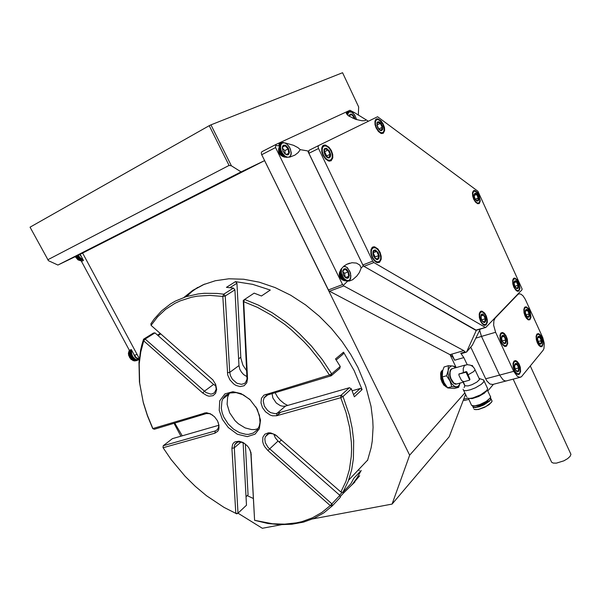 <?xml version="1.0" encoding="UTF-8"?>
<svg xmlns="http://www.w3.org/2000/svg" width="601" height="601" viewBox="0 0 601 601"><rect width="100%" height="100%" fill="white"/><g stroke="black" fill="none" stroke-linecap="round" stroke-linejoin="round"><path stroke-width="0.9" d="M139.342 358.684L82.675 253.089L57.921 265.056L48.486 260.706L30.05 227.17L209.223 125.699L229.079 165.425L231.4 165.816L210.951 124.865L209.223 125.699M57.921 265.056L241.054 171.871L231.4 165.816M229.079 165.425L47.772 259.745M180.931 436.198L174.005 423.284M210.951 124.865L342.555 72.713L358.632 106.933L358.324 115.182M241.054 171.871L264.575 160.64L409.657 455.212L392.07 504.104L449.285 436.694L465.55 394.384M464.866 392.941L409.657 455.212M464.821 385.767L463.146 382.228M456.189 367.579L450.074 354.703M354.913 482.04L351.998 484.752M186.648 296.488L191.794 291.725L197.639 287.406M184.034 297.352L192.756 290.366L203.191 284.694L215.286 280.727L228.883 278.819L243.675 279.24L259.249 282.154L275.108 287.548L290.719 295.249L305.586 304.932L319.266 316.179L331.467 328.499L341.992 341.421L350.774 354.5L357.858 367.384L365.686 386.127L371.035 406.404L372.808 420.369L373.071 427.356L372.252 441.126L371.148 447.805L367.519 460.516M392.07 504.104L312.813 518.881M281.606 524.703L262.359 528.287L238.019 513.201L236.809 513.878L224.015 507.357L206.549 495.72L195.43 486.464L185.003 476.225L171.045 459.487L163.074 447.76L214.925 433.148L217.75 431.285L218.666 429.61L219.004 425.26L217.494 420.775L214.497 416.718L210.252 413.691L205.993 412.707L152.707 428.603L147.463 415.907L143.361 402.828L139.672 383.047L139.222 363.898L140.762 351.923L143.699 340.857L202.77 393.016L206.789 395.548L209.013 396.172L213.055 395.698L215.646 393.309L216.63 389.471L215.654 384.512L212.874 379.892L151.084 325.381L157.605 316.802L165.613 309.342L175.026 303.28L180.225 300.846L191.449 297.277L197.421 296.18L209.884 295.376L222.791 296.406L227.734 374.971L229.905 379.862L233.721 383.979L235.885 385.354L240.062 386.601L244.089 385.797L246.808 382.799L247.529 378.6L243.713 301.664L257.363 307.366L271.149 314.969L284.701 324.375L291.267 329.709L303.753 341.443L309.59 347.769L320.273 361.103L329.453 375.024L263.937 395.157L261.443 398.29L260.962 402.925L262.472 407.628L265.574 411.858L270.074 415.013L272.471 415.809L276.655 415.764L340.797 397.689L346.033 412.519L349.609 427.506L351.382 442.268L351.57 449.443L351.3 456.414L349.414 469.599L345.853 481.529L340.827 492.009L275.378 434.793L270.766 432.93L268.474 432.818L264.823 434.26L262.885 437.25L262.69 441.675L263.403 444.162L264.598 446.573L267.903 450.525L330.272 505.599L321.941 512.45L312.4 517.844L301.837 521.63L296.255 522.893L284.634 524.155L272.644 523.772L254.569 520.346L250.993 452.606L248.904 447.933L247.184 445.747L243.074 442.524L239.01 441.187L235.141 441.78L233.631 442.892L232.572 444.455L231.926 448.271L235.847 513.449L238.019 513.201L234.217 446.438L235.141 443.921L237.433 442.133L240.505 441.863L244.494 443.395M80.158 254.306L264.575 160.64M343.126 492.061L343.359 493.301L352.043 484.699L356.994 477.953L361.171 470.485L353.786 478.336L350.856 483.813L342.938 492.264L340.827 492.009L342.938 492.264L348.295 481.07L351.63 469.929L353.426 458.811L353.696 440.826L352.224 428.258L349.444 415.494L343.021 396.502L351.367 388.885L349.376 387.705L341.015 395.308L343.021 396.502L340.797 397.689L341.015 395.308L275.483 413.743L270.698 412.669L267.573 410.46L264.372 406.088L263.208 401.115L264.237 397.419L267.024 395.195L331.249 375.783L329.453 375.024L331.692 373.852L331.249 375.783L339.775 368.413L340.226 366.497L331.692 373.852L322.384 359.706L311.543 346.161L299.403 333.608L292.935 327.815L286.264 322.406L272.493 312.866L258.49 305.173L244.622 299.411L254.14 293.168L261.465 295.955L270.277 290.08L252.638 284.341L235.457 281.674L236.907 283.319L240.866 358.151L242.887 365.123L246.756 370.975M359.368 470.493L358.489 469.727M342.322 492.234L339.58 495.156M340.166 496.719L343.359 493.301M245.366 444.049L248.04 494.833L246.019 496.704M236.681 442.952L236.659 442.501M255.981 406.945L259.512 415.509L260.023 422.548L259.166 426.357L257.258 429.843L253.344 433.051L248.604 434.343L245.824 434.32L239.686 432.735L233.504 429.099L228.215 423.975L223.76 416.959L222.167 412.744L221.296 408.312L221.882 401.295L222.851 398.891L225.24 395.706L230.033 393.001L236.125 392.603L243.3 394.895L250.204 399.793M222.362 419.355L228.275 427.514L237.312 434.2L247.274 436.611L255.027 434.162L259.301 428.716L260.526 420.091L257.236 409.161L249.783 399.395L241.039 393.587L232.887 391.709L224.894 393.858L219.763 400.769L219.245 410.348L222.362 419.355M229.379 393.204L227.591 397.133L227.125 404.285L229.687 412.789L235.074 420.685L238.387 423.81L245.118 427.95L251.481 429.595L254.809 429.535L258.047 428.701M217.847 428.994L218.937 428.686M352.118 390.763L360.194 388.464L362.065 389.636L354.357 396.818L351.367 388.885M360.194 388.464L353.568 394.602M336.177 359.984L343.148 354.079L343.517 352.209L335.508 358.962L340.226 366.497M229.988 287.654L236.907 283.319M235.457 281.674L226.389 287.323L233.398 288.082L223.715 294.182L225.217 295.985L222.791 296.406L223.715 294.182L217.149 293.431L204.272 293.311L198.037 293.949L186.182 296.639L175.372 301.124L170.429 303.993L161.586 310.852L154.217 318.988L150.934 323.714L151.084 325.381M158.055 335.583L160.76 333.878M160.264 333.442L157.56 335.148M268.67 433.742L265.402 436.589L264.823 438.925L265.379 442.764L268.046 447.339L331.932 503.893L330.272 505.599L332.368 505.824L340.301 497.327L339.881 495.412L331.932 503.893L332.368 505.824L323.901 512.788L314.21 518.265L303.49 522.104L291.973 524.237L279.953 524.658L267.708 523.456L254.569 520.346L251.113 458.338L250.872 453.485L251.316 454.732M265.402 436.589L267.528 434.23L270.165 433.486L273.29 433.945L277.204 436.146M243.24 300.508L243.713 301.664L244.622 299.411L243.24 300.508L247.003 379.171L245.493 382.574L244.352 383.528L241.489 384.377L236.899 383.22L232.437 379.336L230.476 375.798L229.717 372.387L225.217 295.985L234.886 289.855L233.398 288.082M243.112 442.644L246.478 505.231L238.019 513.201M249.978 449.811L250.872 453.485M163.044 447.294L163.232 445.732L163.044 447.294M152.707 428.603L154.307 429.234L206.316 413.541L209.471 413.653L212.544 415.043M218.11 422.097L218.734 425.05L218.531 427.379L217.419 429.572L215.639 430.842L163.232 445.732L172.412 438.647L218.749 425.313M215.346 383.776L216.187 389.11L214.587 392.596L212.521 393.835L210.748 394.083L205.97 392.536L145.126 339.069L155.005 332.894L153.45 333.014L143.571 339.182L145.126 339.069L143.699 340.857L143.571 339.182L141.896 344.666L140.574 350.406L139.011 362.561L139.462 381.988L143.203 402.054L147.373 415.314L152.699 428.19M234.886 289.855L238.958 365.543L229.717 372.387L227.381 372.703M247.041 376.707L243.66 374.596L241.414 372.124L239.822 369.247L238.958 365.543M276.655 415.764L276.813 413.518L285.55 406.081L283.154 406.314L280.366 405.667L276.302 403.016L272.877 397.967L272.103 393.655M285.55 406.081L349.376 387.705M267.903 450.525L278.053 441.066L275.408 437.979L273.748 434.11M278.053 441.066L339.881 495.412M267.475 434.786L267.34 434.35M253.111 498.417L247.199 495.607M343.517 352.209L354.109 370.607L362.065 389.636M185.341 296.909L194.581 289.517L204.746 284.048M359.691 475.782L351.81 484.977M182.216 435.83L174.778 423.051M280.239 412.684L276.708 415.749M275.13 392.738L277.504 396.998L280.021 400.071L284.205 403.572L287.721 405.457M216.052 386.097L213.588 384.4L204.31 391.281L202.77 393.016M155.005 332.894L213.588 384.4M228.943 393.903L228.305 393.64M480.297 329.07L472.416 345.087L466.489 352.096L465.324 352.194L463.754 350.638L449.969 354.643L452.515 356.799L454.687 360.247L463.837 357.633L460.772 353.2L461.733 353.501M476.398 330.25L466.489 352.096M493.459 384.302L487.787 390.988M467.172 364.687L463.837 357.633M351.788 112.071L354.56 112.665L349.962 110.268L275.806 144.51L261.781 151.775L261.255 152.857L261.548 154.48L328.89 290.854L449.969 354.643M354.56 112.665L366.212 119.862L364.815 120.703L361.742 120.726L355.559 119.261L348.505 115.85L346.289 113.198L347.017 112.192L348.49 111.869M368.18 121.071L366.212 119.862M346.657 264.342L351.931 262.712L356.446 263.058L359.744 265.064L361.209 267.978L359.36 272.456L356.874 276.009L352.727 279.66L349.301 281.035L344.636 280.765L341.646 279.382L339.625 276.655L339.257 274.882L339.385 272.974L340.985 269.248L343.704 266.288L346.657 264.342M285.332 142.933L293.513 145.284L297.923 147.628L300.282 149.664L298.149 152.579L294.858 155.156L289.87 157.079L286.429 157.349L283.499 156.793L280.945 155.381L278.721 151.775L278.676 148.875L279.66 146.081L279.037 144.157L279.991 143.196L281.681 142.79M279.66 146.081L275.694 145.397L275.806 144.51M476.157 330.49L363.305 265.95L307.712 150.956L300.282 149.664M363.305 265.95L361.209 267.978M261.66 154.727L275.558 147.568L275.694 145.397M275.558 147.568L342.593 284.581L328.259 289.945M347.731 281.043L343.284 285.347L342.593 284.581M329.453 291.29L343.787 285.948L343.284 285.347M343.787 285.948L463.754 350.638M451.787 354.117L454.687 360.247M288.698 153.217L288.134 148.905L285.069 145.773L282.56 146.952L282.823 150.445L284.288 152.879L286.196 154.419L288.698 153.217M283.522 145.232L282.613 146.126L282.222 147.726L283.041 151.272L284.919 153.826L286.94 154.893L287.954 154.825L288.765 154.262L289.434 152.173L288.405 148.304L286.414 145.893L285.295 145.247L283.522 145.232M284.498 157.124L284.108 156.981M283.514 156.35L283.011 156.606M282.838 155.682L281.997 156.11M282.335 156.298L283.109 155.959L282.387 156.328M282.2 154.93L282.447 155.238L281.08 155.494M281.163 155.456L282.447 155.238L281.433 155.757M281.599 154.104L281.831 154.442L281.599 154.104L280.291 154.773M280.562 155.043L281.831 154.442L280.592 155.073M281.058 153.225L281.268 153.578L281.058 153.225L279.638 153.939M280.224 154.089L281.268 153.578L279.886 154.284L280.021 153.751M280.577 152.293L279.134 153.022L280.577 152.293L280.765 152.669L280.577 152.293M279.72 153.195L280.765 152.669L279.315 153.398L279.54 152.827M280.171 151.332L278.781 152.038L280.171 151.332L280.321 151.715L280.171 151.332M280.321 151.715L278.902 152.436M278.924 151.272L279.833 150.355L279.961 150.746L279.833 150.355L278.594 150.986M279.961 150.746L278.646 151.414M278.646 150.295L279.585 149.379L279.675 149.769L279.585 149.379L278.563 149.904M279.675 149.769L278.556 150.34M278.684 148.86L279.42 148.417L279.48 148.8L279.42 148.417L278.691 148.793M279.48 148.8L278.624 149.236M278.969 147.726L279.367 147.861L278.984 147.681M279.367 147.861L278.849 148.124M279.195 145.352L279.668 145.051L279.172 145.299M279.052 144.976L279.946 144.39L279.022 144.864M279.826 144.638L279.067 145.029M279.382 144.435L280.306 143.827L278.984 144.503M280.149 144.037L278.984 144.638M280.224 143.707L279.007 144.255M280.554 143.534L278.992 144.338M279.029 144.172L281.238 143.015L279.037 144.15M285.182 153.698L284.776 150.603L282.508 148.289M282.545 147.065L285.069 145.773M284.776 150.603L288.134 148.905M279.285 152.241L279.142 151.88M348.67 276.302L348.054 271.952L345.214 269.203L342.968 270.796L343.584 275.168L346.446 277.917L348.67 276.302L345.695 277.429M343.825 268.94L342.743 271.171L343.329 274.74L345.064 277.346L346.912 278.331L347.866 278.218L348.655 277.609L349.331 275.378L348.385 271.494L346.522 269.218L345.47 268.692L343.825 268.94M343.99 280.141L343.396 280.366M344.245 280.351L343.795 280.517M343.366 279.555L342.442 279.908M342.728 280.066L343.614 279.803L342.81 280.104M342.765 278.879L341.586 279.33M341.841 279.525L342.998 279.165L341.916 279.57M342.209 278.128L340.842 278.646M341.075 278.887L342.427 278.436L341.12 278.932M341.691 277.301L341.894 277.632L340.226 277.857M340.429 278.15L341.894 277.632L340.451 278.18M341.24 276.415L341.413 276.776L341.24 276.415L339.753 276.978M339.911 277.316L341.413 276.776L339.926 277.339M340.842 275.491L340.992 275.859L340.842 275.491L339.43 276.032M339.926 276.265L340.992 275.859L339.542 276.415L339.775 275.897M340.519 274.537L339.264 275.018L340.519 274.537L340.639 274.92L340.519 274.537M340.639 274.92L339.31 275.423M340.271 273.575L339.257 273.966L340.271 273.575L340.361 273.958L340.271 273.575M340.361 273.958L339.242 274.387M339.392 272.922L340.158 272.997L339.4 272.884M340.158 272.997L339.325 273.312M339.693 271.81L340.031 272.043L339.7 271.787M340.031 272.043L339.565 272.223M345.132 276.993L344.606 273.267L342.931 271.652M344.606 273.267L348.054 271.952M339.573 275.326L339.46 274.957M340.339 277.159L340.174 276.821M354.117 118.735L354.154 117.443L351.54 114.543L349.489 115.505L349.451 116.466M355.199 119.141L353.929 116.121L351.69 114.047L349.917 114.235L349.264 116.354M346.574 113.995L346.965 113.747L346.552 113.957M346.401 113.672L347.183 113.168L346.371 113.589M347.085 113.386L346.431 113.724M346.567 113.258L347.461 112.68L346.296 113.281M347.34 112.86L346.311 113.394M347.303 112.612L346.289 113.063M347.663 112.432L346.289 113.138M348.219 111.996L346.304 112.973L348.219 111.996M349.481 115.595L351.54 114.543M352.734 118.164L354.154 117.443M364.003 266.348L373.897 262.569L372.718 261.172L362.831 264.973L363.913 266.296L476.315 330.272M308.869 153.345L318.538 148.552L318.109 146.659L318.71 145.487L308.929 150.378L308.659 152.834L362.831 264.973M318.538 148.552L372.718 261.172M318.71 145.487L377.601 116.707L477.983 191.291L522.141 289.028L521.871 289.9L485.939 327.305L475.654 330.204M372.154 257.581L370.922 253.795L370.945 249.738L372.5 247.191L374.611 246.801L377.939 248.957L380.05 252.277L381.184 256.154L381.192 259.332L379.509 262.344L377.473 262.72L374.4 260.879L372.154 257.581M513.817 287.188L512.781 283.995L512.615 280.554L513.585 278.428L514.997 278.128L517.356 279.976L518.911 282.748L519.918 288.51L518.888 290.997L517.529 291.282L515.771 290.17L513.817 287.188M322.955 155.268L321.738 151.602L321.738 147.786L323.263 145.382L325.494 145.036L329.01 147.23L331.346 150.573L332.706 154.54L332.811 157.83L331.159 160.775L328.98 161.113L325.494 158.972L322.955 155.268M473.686 199.179L472.664 196.076L472.491 192.816L473.453 190.795L474.94 190.525L477.412 192.373L479.095 195.16L480.304 201.065L479.275 203.491L477.825 203.754L475.489 202.079L473.686 199.179M480.469 321.092L479.35 317.621L479.252 313.842L480.432 311.491L482.055 311.138L484.699 313.113L486.374 316.096L487.291 319.507L487.336 322.279L486.066 325.006L484.511 325.336L482.22 323.826L480.469 321.092M376.158 128.028L375.047 124.692L374.941 121.252L376.166 119.103L378.044 118.818L381.087 120.854L383.168 123.934L384.452 127.577L384.64 130.605L383.325 133.257L380.989 133.384L378.435 131.499L376.158 128.028M373.897 262.569L485.135 327.327M515.17 286.955L515.883 287.781L517.604 288.142L517.994 285.272L516.454 281.899L514.524 281.381L514.043 283.544M514.779 286.204L516.965 288.675L518.115 288.24L518.505 286.73L517.701 283.109L516.372 281.208L515.192 280.675L514.246 281.448L514.005 282.658L514.779 286.204M518.438 285.565L517.799 285.775M518.385 285.242L517.942 285.392M514.238 281.471L514.231 282.185M514.824 286.301L517.994 285.272M514.005 282.703L516.454 281.899M475.316 199.419L477.787 200.704L478.268 197.984L476.683 194.499L474.602 193.71L474.069 196.181M474.752 198.375L477.194 201.132L478.396 200.734L478.787 199.247L477.855 195.543L476.428 193.635L475.181 193.071L474.001 194.701L474.752 198.375M478.764 198.563L477.915 198.901M478.719 198.24L478.05 198.503M474.219 194.701L474.602 193.71M475.188 199.216L478.268 197.984M474.001 195.58L476.683 194.499M478.111 203.656L477.179 203.506M481.476 319.74L482.611 321.482L484.752 321.896L485.247 318.733L483.572 315.142L481.401 314.684L480.898 317.846M481.574 319.965L483.865 322.497L484.646 322.519L485.616 321.325L485.751 319.259L484.969 316.472L482.761 313.985L481.529 314.158L480.86 315.465L481.574 319.965M485.593 324.78L484.323 325.291M481.769 320.303L480.875 317.689M481.852 319.785L485.247 318.733M480.965 315.961L483.572 315.142M380.365 123.415L377.728 122.303L376.925 125.166L378.788 129.14L381.432 130.229L382.213 127.367L380.365 123.415L376.917 125M377.586 127.299L378.878 129.305L380.583 130.575L381.507 130.657L382.589 129.561L382.296 125.864L380.718 123.1L378.991 121.785L377.488 121.958L376.887 123.01L377.586 127.299M382.281 133.362L381.815 133.595M375.865 119.652L375.467 119.847L375.865 119.652M378.833 129.185L377.045 125.053M378.885 128.99L382.213 127.367M379.163 122.161L378.164 122.657M328.048 149.995L324.983 148.875L323.969 152.061L326.035 156.373L329.108 157.462L330.099 154.269L328.048 149.995L324.585 151.692L324.007 151.482M324.653 154.404L326.11 156.568L327.845 157.815L328.987 157.98L330.407 156.793L330.64 154.367L329.453 151.024L326.403 148.244L324.6 148.582L323.909 149.867L324.653 154.404M330.092 160.843L329.423 161.173M322.962 145.983L322.369 146.276L322.962 145.983M326.358 156.823L326.628 155.959L324.585 151.692M326.628 155.959L330.099 154.269M376.684 251.436L373.852 250.7L372.988 254.103L374.979 258.25L377.819 258.963L378.66 255.56L376.684 251.436L373.078 252.803M373.687 256.462L376.481 259.467L377.556 259.602L378.953 258.347L379.223 255.966L378.224 252.705L375.37 249.963L373.702 250.309L372.988 251.579L372.898 253.885L373.687 256.462M377.473 262.697L375.933 262.119M372.365 247.604L371.824 247.822L372.365 247.604M374.836 258.069L375.122 256.928L373.153 252.818M375.122 256.928L378.66 255.56M570.364 453.101L570.95 454.371L570.154 456.279L567.66 458.631L563.926 460.832L556.398 463.123L553.258 463.055L551.635 462.214L513.201 379.171M476.18 338.025L481.506 336.44L479.688 330.287L481.333 336.057L499.551 375.092L481.506 336.44L495.6 332.248L493.661 325.216L493.849 320.791L495.149 318.087L494.646 318.237M506.635 380.876L505.253 380.989L503.172 380.005L499.551 375.092L503.172 380.005L505.253 380.989L506.635 380.876M517.258 294.693L519.114 293.799L521.022 294.197L523.088 295.902L525.304 299.26L542.831 337.807L544.251 343.396L544.01 348.407L543.139 350.218L521.405 376.865L519.399 377.308L517.333 376.301L513.72 371.328L488.613 377.991L485.668 378.78L486.825 380.876L489.823 383.994L492.79 384.482M485.668 378.78L470.891 347.34M517.746 294.535L495.149 318.087M501.196 342.405L500.092 338.964L499.979 335.193L501.114 332.864L502.654 332.511L504.292 333.457L506.057 335.809L507.342 339.092L507.71 343.441L506.5 346.138L505.02 346.469L502.857 345.027L501.196 342.405M537.339 342.946L536.295 339.685L536.13 336.124L537.106 333.923L538.481 333.608L539.961 334.502L541.576 336.733L542.771 339.843L543.161 343.937L542.117 346.476L540.81 346.777L538.857 345.41L537.339 342.946M525.041 315.998L523.997 312.768L523.832 309.26L524.808 307.088L526.206 306.78L528.542 308.636L530.059 311.416L531.014 317.155L529.969 319.672L528.632 319.965L526.611 318.545L525.041 315.998M514.283 370.644L513.179 367.173L513.059 363.342L514.193 360.968L515.711 360.615L517.333 361.554L519.054 363.913L520.286 367.196L520.624 371.508L519.414 374.228L517.972 374.566L515.891 373.183L514.283 370.644M495.6 332.248L513.72 371.328M526.303 315.608L527.032 316.472L528.752 316.772L529.113 313.85L527.588 310.507L525.695 310.071L525.221 312.152M525.98 314.962L528.091 317.351L529.233 316.907L529.631 315.382L528.857 311.769L527.55 309.868L526.386 309.335L525.447 310.108L525.199 311.341L525.98 314.962M529.601 314.541L528.79 314.781M529.534 316.134L528.685 316.396M528.67 319.83L527.836 319.627M529.541 314.053L528.963 314.233M525.913 314.819L529.113 313.85M525.206 311.235L527.588 310.507M538.534 342.435L539.247 343.299L540.953 343.554L541.283 340.587L539.781 337.274L537.933 336.913L537.474 338.881M538.248 341.856L540.284 344.17L541.411 343.712L541.809 342.172L541.065 338.588L539.788 336.688L538.639 336.154L537.722 336.921L537.467 338.175L538.248 341.856M541.794 341.511L540.923 341.751M541.771 341.188L541.005 341.406M541.674 343.096L540.908 343.306M540.84 346.627L539.983 346.424M538.09 341.488L541.283 340.587M537.482 337.927L539.781 337.274M501.602 339.347L502.594 341.879L504.066 342.968L505.261 343.051L505.689 339.911L504.066 336.402L502 336.019L501.497 338.746M502.233 341.255L504.412 343.689L505.726 343.246L506.222 341.608L505.449 337.762L504.036 335.741L502.752 335.223L501.467 337.078L502.233 341.255M505.178 346.281L504.75 346.401M502.316 340.887L505.689 339.911M501.459 337.169L504.066 336.402M504.81 346.386L503.999 346.033M515.297 369.457L516.229 370.84L518.242 371.11L518.64 367.917L517.04 364.446L515.019 364.153L514.524 366.7M515.29 369.442L517.393 371.786L518.678 371.335L519.174 369.683L518.438 365.859L517.055 363.838L515.793 363.32L514.772 364.214L514.486 365.566L515.29 369.442M519.039 370.509L518.182 370.742M515.2 369.239L514.659 367.542M514.764 364.221L514.749 364.92M515.252 368.819L518.64 367.917M514.531 365.123L517.04 364.446M463.416 399.943L464.535 400.499M82.946 259.482L81.315 260.301L81.518 261.397L83.449 260.428L80.196 254.366M137.036 354.387L134.459 355.371L131.319 349.527L129.328 350.3L130.139 350.954M129.328 350.3L81.518 261.397M134.459 355.371L136.517 357.813L139.319 358.902M76.643 256.462L78.483 255.523M75.809 256.882L78.521 255.5M77.108 257.183L78.949 256.251M76.274 257.604L78.986 256.229M77.642 257.859L79.482 256.928M76.808 258.28L79.52 256.912M78.228 258.475L80.076 257.544M77.394 258.896L80.106 257.521M78.866 259.008L80.714 258.084M78.025 259.437L80.737 258.069M79.542 259.467L78.693 259.895M80.249 259.835L79.392 260.271M80.977 260.113L82.885 259.377M80.098 260.549L82.795 259.196M81.263 260.669L80.812 260.736L81.27 260.691M80.812 260.736L81.255 260.511M81.135 260.158L82.848 259.294M80.436 259.917L82.284 258.986M79.745 259.587L81.593 258.655M79.077 259.166L80.925 258.235M78.438 258.663L80.286 257.731M77.845 258.084L79.685 257.153M77.296 257.446L79.144 256.507M76.815 256.747L78.656 255.808M129.02 351.495L131.799 350.421M129.944 350.976L129.102 351.217L129.846 350.931M128.869 352.239L131.672 351.149M129.786 351.675L131.724 350.856L129.741 351.893M128.794 353.005L131.604 351.923M129.681 352.426L131.619 351.623L129.666 352.674M128.809 353.801L131.619 352.719M129.666 353.2L131.604 352.404L129.673 353.471M128.915 354.613L131.717 353.531M129.726 353.989L131.672 353.208L129.771 354.282M129.095 355.416L131.904 354.335M129.876 354.785L131.822 354.019L129.951 355.086M129.358 356.205L132.16 355.131M130.101 355.567L132.047 354.815L130.214 355.875M130.409 356.34L132.318 355.604M129.546 356.663L132.355 355.589M130.785 357.077L132.701 356.348M129.929 357.4L132.738 356.333M131.236 357.768L133.152 357.039M130.372 358.091L133.182 357.024M131.747 358.399L133.655 357.67M130.875 358.729L133.692 357.663M132.303 358.962L134.218 358.241M131.431 359.293L134.248 358.226M132.911 359.443L134.827 358.722M132.032 359.781L134.842 358.714M133.557 359.849L132.656 360.187M134.233 360.149L133.309 360.495M134.924 360.352L133.978 360.713M135.653 360.45L134.639 360.825M136.044 360.562L135.3 360.848M136.374 360.592L138.944 359.623M135.984 360.735L138.996 359.646M136.54 360.577L139.252 359.563M135.668 360.45L137.471 359.774M135.022 360.375L136.878 359.676M134.361 360.194L136.254 359.488M133.715 359.931L135.631 359.21M133.084 359.563L135 358.842M132.483 359.12L134.399 358.391M131.919 358.587L133.835 357.865M131.409 357.993L133.317 357.264M130.943 357.332L132.859 356.603M130.545 356.626L132.453 355.897M491.543 400.026L492.084 401.032L491.325 402.527L485.871 406.531L478.974 409.221L476.037 409.664L474.039 409.281M491.873 401.693L489.161 404.646L484.526 407.365L478.426 409.476L474.662 409.536M490.318 397.802L491.077 399.026L489.747 401.032L483.58 405.051L479.147 406.779L475.233 407.538L473.04 407.178L472.641 405.893M490.611 397.952L490.574 399.477L489.747 400.589L483.136 404.946L476.18 407.147L473.363 406.997L472.687 405.908M468.479 398.493L471.537 405.367L474.662 405.878L479.823 404.563L486.156 401.468L490.138 398.08L490.649 396.72L490.093 395.879M490.424 397.607L487.591 400.694L482.746 403.534L476.751 405.667L472.424 405.818M482.648 379.622L484.06 380.418L483.595 382.101L481.153 384.445L475.496 387.795L470.463 389.786L466.038 390.725L463.581 390.395L463.108 389.238M479.147 378.465L479.38 379.667L476.871 382.063L471.905 384.685L468.021 385.887L465.061 385.774L463.093 381.492M487.163 387.57L487.749 388.667L486.667 390.545L480.695 394.797L472.799 397.915L469.441 398.455L467.202 398.057M490.626 397.021L487.268 389.884L484.511 393.099L478.606 396.495L472.131 398.598L468.337 398.418M469.682 379.907L469.929 379.239L466.887 371.951L466.241 372.658L465.61 372.289L458.863 374.145L459.051 375.445L461.245 380.02L462.567 381.282L464.257 381.597L469.373 380.238L469.569 379.674L466.241 372.658M463.431 382.153L456.527 384.001L453.898 383.107L450.96 378.72L450.096 375.362L450.074 372.214L450.78 370.006L451.975 368.789L465.242 365.047M466.887 371.951L466.271 371.576L458.879 374.145M473.107 366.873L472.394 365.521L471.297 365.573M446.956 387.194L445.814 386.766M442.787 370.411L441.502 371.771L440.811 374.123L441.119 378.72L443.808 384.572L446.768 386.946M444.845 385.707L443.974 384.963L444.845 385.707M442.621 371.012L441.622 374.446L442.186 379.644L444.207 384.122L446.393 386.451M457.091 383.851L455.415 384.174L453.755 383.393L452.102 381.643L450.337 378.021L449.653 374.521L449.991 371.065L451.163 369.112L452.771 368.533M450.93 369.337L449.946 371.215M453.267 382.987L455.167 383.859M460.096 383.047L458.646 387.367L451.772 386.661L449.969 381.004L446.573 375.768L448.737 368.766L450.179 366.655L451.742 365.964L453.207 366.062L455.212 366.633L456.001 367.632M460.081 383.055L459.202 385.121L457.909 386.398L456.347 386.819L454.679 386.42L451.464 383.543L448.849 378.059L448.068 373.296L448.354 365.739L452.996 366.047L455.738 367.707M448.354 365.739L444.056 366.956L442.667 370.832L442.253 376.962L444.056 382.582L447.783 387.93L454.333 388.501L458.646 387.367M447.039 387.307L443.846 385.001L442.066 382.161L440.894 378.773L440.608 373.845L441.412 371.41L442.869 370.111L441.472 371.148L440.653 372.958L440.818 379.088L443.688 385.023L447.106 387.39M446.573 375.768L442.253 376.962M451.772 386.661L447.445 387.81M279.149 442.028L281.501 439.917M240.798 357.242L238.597 358.842M215.932 385.564L215.571 385.834M241.181 441.983L234.172 447.933L231.926 448.271M207.075 412.759L205.94 413.638L204.242 412.977M215.135 431.007L214.925 433.148M247.079 377.458L247.529 378.6M267.325 395.097L265.634 394.369M465.084 351.946L460.772 353.2M285.535 157.267L282.275 154.217L279.953 148.748L280.366 144.202L281.749 142.753L283.334 142.407L286.617 143.744L289.9 147.891L291.23 152.759L291.094 154.63L289.78 157.101M290.486 156.237L289.855 157.086M289.246 156.981L287.346 157.192L284.851 155.959L282.485 153.278L280.998 150.077L280.494 147.268L280.9 144.676L282.425 142.978L284.724 142.903L287.008 144.217L288.893 146.336L290.478 149.454L291.132 152.917L290.576 155.614L289.246 156.981M350.759 277.452L350.015 279.728L348.407 281.103M346.176 281.013L344.02 279.585L342.142 277.114L340.722 273.402L340.497 270.044M344.065 265.995L346.927 267.347M343.547 266.416L346.582 267.099L349.812 271.231L350.886 276.054L349.895 279.548L348.633 280.494L346.912 280.547L343.87 278.413L341.383 273.215L341.548 268.482M347.19 114.753L347.671 112.823L348.625 111.786L350.195 111.501L351.683 112.011L354.74 115.046L356.648 119.614M347.814 115.317L348.144 113.273L349.264 111.966L351.87 112.274L354.966 115.527L356.573 119.591M519.204 289.524L518.235 290.937L516.762 290.967M512.938 279.352L514.073 278.518L515.778 278.947L517.206 280.329L518.881 283.507L519.534 288.638L518.813 290.433L517.356 291.237M518.43 282.493L519.572 287.526L519.144 289.652L518.13 290.584L516.935 290.426L515.5 289.239L514.073 286.925L512.938 281.659L513.277 279.938L514.231 278.872L515.711 279.052L518.43 282.493M479.027 203.108L478.095 203.619L479.568 202.334L479.921 199.224L478.201 194.085L475.226 191.08L473.746 190.975L472.709 191.914M478.794 195.317L479.914 200.358L479.395 202.342L478.283 203.1L476.991 202.777L475.466 201.418L473.971 198.961L472.859 193.702L473.265 192.087L474.324 191.193L475.924 191.591L478.794 195.317M479.59 312.663L481.025 311.566L483.287 312.257L485.262 314.593L486.517 317.531L487.028 321.317L486.697 323.173L485.458 324.871L483.452 324.893M485.781 315.69L486.968 321.122L486.442 323.466L485.277 324.548L483.933 324.45L482.333 323.24L480.762 320.791L479.583 315.097L480.004 313.196L481.1 311.979L482.776 312.092L485.781 315.69M383.483 132.393L381.935 133.414L383.866 131.694L384.197 128.471L383.032 124.505L381.147 121.53L377.728 119.261L375.986 119.607L375.009 120.974M382.987 124.527L384.137 130.086L383.363 132.16L381.868 132.829L380.223 132.31L378.329 130.657L376.542 127.833L375.505 124.617L375.415 122.033L376.031 120.35L377.458 119.524L379.501 120.162L382.987 124.527M332.248 157.222L331.744 159.257L330.67 160.55L329.16 160.978L327.695 160.647M321.693 147.974L322.94 146.035L325.164 145.532L327.793 146.764L330.167 149.401L331.872 153.007L332.406 156.726L331.594 159.543L329.168 161.143M331.061 151.121L332.068 154.051L332.248 157.199L331.279 159.52L329.521 160.324L327.605 159.828L325.426 158.086L323.413 155.035L322.279 151.535L322.249 148.68L323.022 146.802L324.713 145.833L327.094 146.449L329.416 148.515L331.061 151.121M380.576 259.204L379.599 261.563L377.954 262.509L380.117 260.849L380.839 258.084L380.042 253.374L377.819 249.513L375.956 247.897L373.965 247.244L372.282 247.702L371.05 249.362M379.494 252.247L380.486 255.117L380.718 258.325L379.885 260.834L378.284 261.893L376.511 261.63L374.483 260.135L372.567 257.281L371.456 253.832L371.365 250.917L372.042 248.882L373.567 247.672L375.76 247.98L377.939 249.791L379.494 252.247M529.413 319.544L528.827 319.785L529.977 319.011L530.623 317.351L530.21 312.738L527.678 308.163L525.297 307.171M524.192 307.96L525.289 307.171M529.534 311.025L530.675 316.073L530.27 318.245L529.286 319.244L528.114 319.139L525.289 315.72L524.147 310.439L524.47 308.681L525.394 307.554L526.852 307.667L529.534 311.025M541.471 346.409L542.41 345.342L542.883 342.953L541.704 337.687L538.969 334.261L537.572 333.983L536.52 334.727M541.681 337.732L542.831 342.78L542.448 344.989L541.493 346.033L540.359 345.981L537.579 342.653L536.43 337.371L536.731 335.583L537.632 334.404L539.044 334.457L541.681 337.732M505.907 346.003L505.261 346.259L506.861 344.906L507.417 342.36L506.207 336.838L503.217 333.209L501.55 332.946L500.355 333.893M506.177 336.891L507.364 342.232L506.883 344.568L505.794 345.673L504.517 345.62L502.984 344.471L501.474 342.097L500.295 336.5L500.671 334.607L501.7 333.36L503.292 333.42L506.177 336.891M518.701 374.168L516.928 374.115M513.487 361.922L514.734 361.021L516.462 361.419L517.972 362.846L519.557 365.859L520.301 369.179L520.083 372.214L519.204 373.799L517.739 374.461M519.099 364.86L520.293 370.201L519.842 372.582L518.791 373.747L517.544 373.747L516.041 372.65L514.554 370.321L513.367 364.724L513.72 362.801L514.719 361.494L516.259 361.486L519.099 364.86M467.563 398.238L463.694 399.222M79.73 254.516L81.571 256.92M75.305 256.65L77.754 259.609L81.338 260.969M133.114 352.862L135.075 357.092L137.238 358.767L139.282 359.263M139.259 359.503L134.662 360.976L130.995 359.383L128.682 355.476L128.419 353.215L129.29 350.233L128.509 354.042L129.696 357.655L133.091 360.645L136.457 360.592M483.489 403.173L481.206 404.21M488.087 400.311L486.525 401.971L483.099 404.052L479.613 405.397L476.03 405.818M474.715 369.022L474.948 370.103L473.596 371.628L467.894 374.949M463.371 372.597L463.198 368.496L464.52 365.498L467.3 364.679L470.515 365.213L472.649 366.467L474.309 368.323L479.53 379.284M459.314 373.717L458.939 374.123M466.211 371.598L465.565 372.304M469.929 379.239L469.554 379.652M472.221 366.137L472.574 365.746M471.597 365.739L471.905 365.4M222.851 398.891L228.658 394.421M267.633 395L263.892 398.05M237.786 442.02L234.766 444.567M367.722 459.96L348.64 480.139M219.08 427.777L218.08 428.581M346.446 112.635L347.754 111.966M346.792 264.275L349.617 263.17M279.21 143.804L280.975 142.895M466 352.269L461.598 353.538M282.372 146.734L282.53 147.275M284.919 153.826L284.656 153.24M348.362 281.103L350.15 279.563L350.714 278.225L350.526 272.967L347.483 267.67L344.095 265.973M342.946 270.217L343.051 270.72M345.072 277.354L344.801 276.7M349.414 115.084L349.497 115.505M485.646 327.447L476.165 330.317M372.455 247.221L373.604 246.771M513.847 278.248L514.328 278.09M322.76 145.795L324.39 144.984M473.49 190.765L474.212 190.472M480.77 311.28L481.296 311.115M375.828 119.389L377.097 118.75M516.221 288.255L515.883 287.781M476.398 200.681L476.03 200.193M481.055 315.63L481.04 314.856M483.016 322.001L482.738 321.55M377.112 123.708L376.97 122.739M379.562 129.974L379.216 129.478M324.217 150.558L323.999 149.559M326.628 157.064L326.381 156.606M373.236 252.18L373.093 251.256M375.37 258.768L375.159 258.347M570.95 454.371L530.322 366.039M520.338 377.315L492.347 384.595M518.445 294.017L517.679 294.265M525.424 310.815L525.447 310.108M527.362 316.937L527.032 316.472M537.692 337.597L537.722 336.921M539.578 343.764L539.262 343.299M536.851 334.194L537.264 334.073M501.7 336.86L501.707 336.124M503.615 343.216L503.337 342.765M500.881 333.157L501.272 333.044M516.612 371.328L516.342 370.885M464.445 400.521L468.908 399.387M130.041 350.992L131.747 350.33M75.23 256.687L78.145 259.97L81.345 260.992M492.069 401.137L491.077 399.019M473.122 407.23L473.58 408.192M483.655 379.945L479.23 378.51M464.152 387.555L464.889 385.587M466.744 396.893L463.679 390.447M487.727 388.779L484.098 381.057M486.667 390.545L486.284 391.514M469.929 379.637L469.584 380.012M454.619 383.919L454.221 383.588M455.618 367.587L455.1 366.587"/></g></svg>
